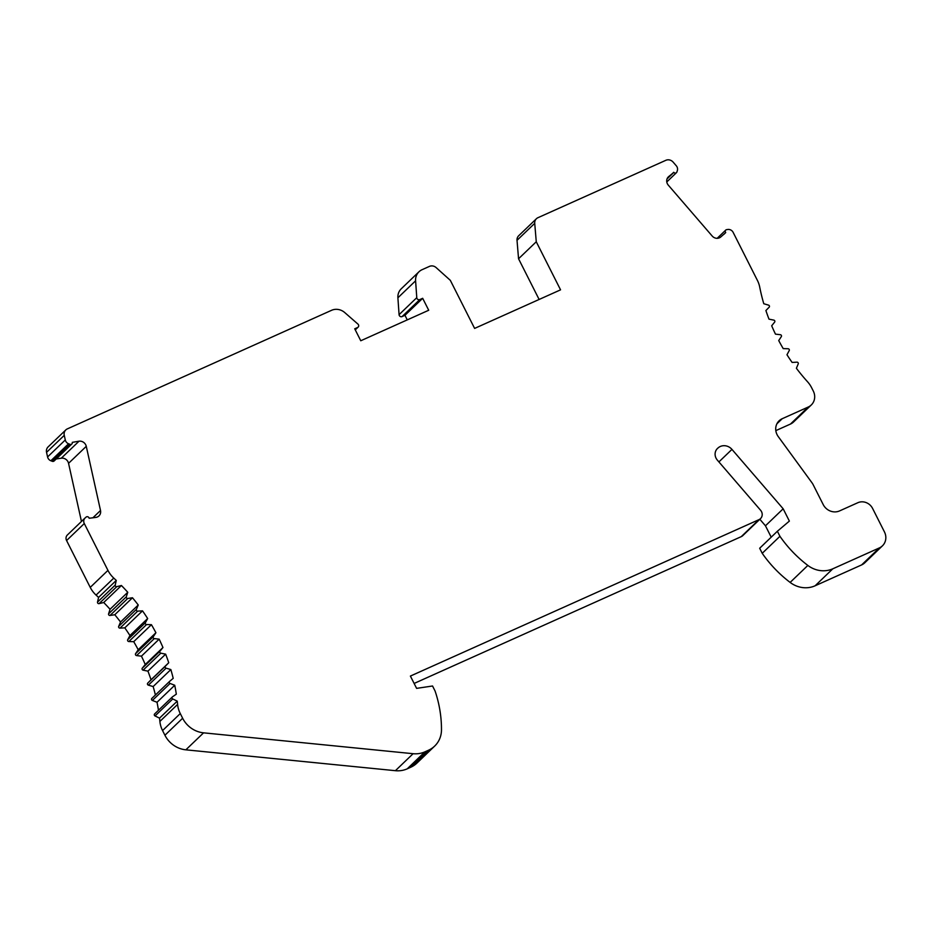 <?xml version="1.0" encoding="UTF-8"?>
<svg xmlns="http://www.w3.org/2000/svg" width="931" height="931" viewBox="0 0 931 931"><rect width="100%" height="100%" fill="white"/><g stroke="black" fill="none" stroke-linecap="round" stroke-linejoin="round"><path stroke-width="1.4" d="M81.463 521.465L68.557 463.335L86.269 446.345L100.513 510.491A6.308 5.842 -133.8 0 1 95.928 517.392L89.143 518.253A1.897 1.757 -133.8 0 0 86.129 517.077L85.291 517.799A5.051 4.667 46.2 0 0 84.29 523.548L107.949 570.377A25.23 23.356 -133.8 0 0 113.78 578.093A189.214 175.191 -133.8 0 1 116.27 580.42L115.235 585.099A1.257 1.164 46.2 0 0 116.794 586.635L121.426 585.506A189.214 175.191 -133.8 0 1 127.756 592.279L126.313 596.806A1.257 1.164 46.2 0 0 127.745 598.47L132.481 597.76L114.781 614.751A189.214 175.191 -133.8 0 1 120.541 622.013L118.691 626.365A1.257 1.164 -133.8 0 0 119.983 628.134L124.801 627.855A189.214 175.191 -133.8 0 1 129.944 635.536L127.71 639.69A1.257 1.164 46.2 0 0 128.85 641.54L133.715 641.68A189.214 175.191 -133.8 0 1 138.207 649.733L135.6 653.655A1.257 1.164 46.2 0 0 136.578 655.587L141.442 656.157A189.214 175.191 -133.8 0 1 145.248 664.513L142.303 668.167A1.257 1.164 46.2 0 0 143.106 670.169L147.936 671.146A189.214 175.191 -133.8 0 1 151.02 679.758L147.75 683.11A1.257 1.164 46.2 0 0 148.39 685.158L153.149 686.554A189.214 175.191 -133.8 0 1 155.407 695.015M132.481 597.76A189.214 175.191 -133.8 0 1 138.242 605.01L120.541 622.013M667.038 178.938L673.835 172.421L668.656 176.599A6.308 5.842 46.2 0 0 668.307 185.153L712.168 236.009A6.308 5.842 -133.8 0 0 720.734 237.009L725.715 232.587A1.897 1.757 -133.8 0 1 726.657 229.643L727.774 229.48A5.051 4.667 -133.8 0 1 733.139 232.366L757.403 280.394A25.23 23.356 -133.8 0 1 759.719 287.097A189.214 175.191 -133.8 0 0 763.781 303.727L768.529 305.135A1.257 1.164 46.2 0 1 769.169 307.183L765.899 310.535A189.214 175.191 -133.8 0 0 768.983 319.135L773.812 320.124A1.257 1.164 46.2 0 1 774.627 322.126L771.683 325.78A189.214 175.191 -133.8 0 0 775.476 334.136L780.341 334.706A1.257 1.164 46.2 0 1 781.318 336.638L778.723 340.56A189.214 175.191 -133.8 0 0 783.215 348.613L788.068 348.753A1.257 1.164 46.2 0 1 789.209 350.603L786.974 354.758A189.214 175.191 -133.8 0 0 792.118 362.438L796.948 362.159A1.257 1.164 46.2 0 1 798.228 363.916L796.389 368.28A189.214 175.191 -133.8 0 0 807.526 381.745A25.23 23.356 -133.8 0 1 811.588 387.657L813.298 391.043A12.615 11.684 -133.8 0 1 811.285 404.973A12.615 11.684 -133.8 0 1 808.201 407.045L790.489 424.047A12.615 11.684 -133.8 0 0 793.573 421.964L811.285 404.973M138.242 605.01L136.403 609.374A1.257 1.164 -133.8 0 0 137.683 611.132L142.513 610.852A189.214 175.191 -133.8 0 1 147.657 618.533L145.422 622.688A1.257 1.164 46.2 0 0 146.563 624.55L151.427 624.689A189.214 175.191 -133.8 0 1 155.908 632.743L153.312 636.653A1.257 1.164 46.2 0 0 154.29 638.596L159.154 639.155A189.214 175.191 -133.8 0 1 162.96 647.522L160.004 651.165A1.257 1.164 46.2 0 0 160.819 653.166L165.648 654.156A189.214 175.191 -133.8 0 1 168.732 662.756L165.462 666.107A1.257 1.164 46.2 0 0 166.102 668.167L170.85 669.564A189.214 175.191 -133.8 0 1 173.201 678.35L169.617 681.376A1.257 1.164 46.2 0 0 170.082 683.459L174.737 685.263L157.025 702.265A189.214 175.191 -133.8 0 1 158.468 710.26M170.85 669.564L153.149 686.554M790.14 582.422A119.831 110.952 -133.8 0 1 762.221 553.305L779.934 536.303A119.831 110.952 -133.8 0 0 807.852 565.431L790.14 582.422A25.23 23.356 -133.8 0 0 815.114 585.785L861.64 564.908A12.615 11.684 -133.8 0 0 864.736 562.836L882.437 545.834A12.615 11.684 -133.8 0 1 879.353 547.917L861.64 564.908M147.657 618.533L129.944 635.536M673.835 172.421A1.897 1.757 46.2 0 0 676.907 171.956L677.349 170.582A5.051 4.667 46.2 0 0 676.278 165.765L673.136 162.122A6.308 5.842 -133.8 0 0 665.851 160.307L537.943 217.703A6.308 5.842 46.2 0 0 534.72 223.335L536.268 241.769L560.555 289.844L474.612 328.41L450.325 280.336L436.115 267.581A6.308 5.842 -133.8 0 0 429.447 266.394L422.057 269.699A12.615 11.684 46.2 0 0 418.973 271.782A12.615 11.684 46.2 0 0 415.598 280.801L416.774 297.676A2.141 1.99 46.2 0 0 419.8 299.584L402.087 316.587A2.141 1.99 46.2 0 1 399.073 314.666L397.898 297.792A12.615 11.684 46.2 0 1 401.261 288.785L418.973 271.782M52.276 461.31L69.976 444.32A1.897 1.757 46.2 0 0 71.827 443.982L54.126 460.985A1.897 1.757 46.2 0 1 52.276 461.31L50.868 460.764A5.051 4.667 -133.8 0 1 47.574 456.946L46.55 452.35A6.308 5.842 46.2 0 1 48.098 446.915L65.81 429.913A6.308 5.842 46.2 0 1 67.358 428.877L331.552 310.314A12.615 11.684 46.2 0 1 344.761 312.583L357.923 324.081A2.141 1.99 -133.8 0 1 357.597 327.503L354.723 328.794L360.763 340.758L428.714 310.256L422.674 298.304L419.8 299.584M434.672 746.08L416.96 763.071A25.23 23.356 46.2 0 1 410.792 767.225L407.231 768.831L424.943 751.829L428.504 750.235A25.23 23.356 46.2 0 0 434.672 746.08A25.23 23.356 46.2 0 0 441.48 729.834A119.831 110.952 46.2 0 0 435.091 691.046L432.543 685.996L416.611 688.37L410.396 676.069L758.974 519.649L741.262 536.64L414.12 683.447M667.178 178.589L673.73 172.293M154.755 713.844A1.257 1.164 46.2 0 0 155.035 715.951L159.538 718.138A189.214 175.191 -133.8 0 1 159.888 721.432A25.23 23.356 -133.8 0 0 162.564 730.567L164.927 735.246A25.23 23.356 46.2 0 0 166.463 737.899A25.23 23.356 46.2 0 0 185.863 749.827L395.396 770.693A25.23 23.356 -133.8 0 0 407.231 768.831M174.737 685.263A189.214 175.191 -133.8 0 1 176.32 694.165L172.468 696.842A1.257 1.164 46.2 0 0 172.747 698.948L177.251 701.148L159.538 718.138M879.353 547.917L832.826 568.794A25.23 23.356 -133.8 0 1 807.852 565.431M142.513 610.852L124.801 627.855M116.27 580.42L98.558 597.423L97.522 602.089A1.257 1.164 46.2 0 0 99.082 603.625L103.713 602.508A189.214 175.191 -133.8 0 1 110.044 609.27L108.601 613.808A1.257 1.164 46.2 0 0 110.033 615.461L114.781 614.751M121.426 585.506L103.713 602.508M164.927 735.246L182.639 718.243L180.277 713.565A25.23 23.356 -133.8 0 1 177.6 704.43L159.888 721.432M882.437 545.834A12.615 11.684 -133.8 0 0 884.45 531.915L872.591 508.431A11.358 10.509 -133.8 0 0 857.835 502.717L839.576 510.91A12.615 11.684 -133.8 0 1 823.19 504.544L813.17 484.714A12.615 11.684 46.2 0 0 812.402 483.387A12.615 11.684 46.2 0 0 812.03 482.84L778.246 436.581A12.615 11.684 46.2 0 1 777.874 436.045A12.615 11.684 46.2 0 1 779.107 420.789A12.615 11.684 46.2 0 1 782.203 418.717L808.201 407.045M536.407 218.738L518.695 235.741A6.308 5.842 46.2 0 0 517.019 240.326L518.555 258.76L536.268 241.769M159.154 639.155L141.442 656.157M69.976 444.32L68.58 443.773A5.051 4.667 -133.8 0 1 65.286 439.956L47.574 456.946M65.81 429.913A6.308 5.842 46.2 0 0 64.262 435.347L65.286 439.956M71.827 443.982A1.897 1.757 46.2 0 0 72.292 442.353L79.007 441.201A6.308 5.842 46.2 0 1 86.269 446.345M177.251 701.148A189.214 175.191 -133.8 0 1 177.6 704.43M182.639 718.243A25.23 23.356 46.2 0 0 184.175 720.897A25.23 23.356 46.2 0 0 203.575 732.837L413.096 753.703L395.396 770.693M424.943 751.829A25.23 23.356 -133.8 0 1 413.096 753.703M762.221 553.305L759.673 548.254L777.373 531.252L789.372 521.092L783.169 508.792L731.952 449.394A10.09 9.345 -133.8 0 0 718.022 447.974A8.833 8.181 -133.8 0 0 717.475 448.451A8.833 8.181 -133.8 0 0 716.067 458.203A8.833 8.181 -133.8 0 0 717.347 460.112L760.604 510.281A6.308 5.842 -133.8 0 1 758.974 519.649M777.373 531.252L779.934 536.303M67.579 534.79A5.051 4.667 46.2 0 0 66.578 540.539L90.237 587.38A25.23 23.356 -133.8 0 0 96.068 595.084A189.214 175.191 -133.8 0 1 98.558 597.423M407.278 319.88L404.962 315.295L402.087 316.587M404.962 315.295L422.674 298.304M162.96 647.522L145.248 664.513M775.826 430.622L790.489 424.047M68.557 463.335A6.308 5.842 46.2 0 0 61.306 458.192L56.232 458.948M718.022 447.974L716.975 448.986M168.732 662.756L151.02 679.758M169.523 681.469L151.916 698.378A1.257 1.164 46.2 0 0 152.37 700.461L157.025 702.265M127.756 592.279L110.044 609.27M151.427 624.689L133.715 641.68M155.908 632.743L138.207 649.733M539.119 299.456L518.555 258.76M165.648 654.156L147.936 671.146M783.169 508.792L765.457 525.794L771.205 537.175M765.457 525.794L759.836 519.265M760.522 518.614L742.81 535.604A6.308 5.842 -133.8 0 1 741.262 536.64M148.39 685.158L166.102 668.167M127.71 639.69L145.422 622.688M136.403 609.374L118.691 626.365M135.6 653.655L153.312 636.653M155.035 715.951L172.747 698.948M832.826 568.794L815.114 585.785M137.683 611.132L119.983 628.134M99.082 603.625L116.794 586.635M180.277 713.565L162.564 730.567M534.72 223.335L517.019 240.326M136.578 655.587L154.29 638.596M68.58 443.773L50.868 460.764M66.578 540.539L84.29 523.548M107.949 570.377L90.237 587.38M725.715 232.587L723.887 234.344M100.513 510.491L92.832 517.857M142.303 668.167L160.004 651.165M97.522 602.089L115.235 585.099M776.908 423.791L782.203 418.717M108.601 613.808L126.313 596.806M415.598 280.801L397.898 297.792M110.033 615.461L127.745 598.47M416.774 297.676L399.073 314.666M61.306 458.192L79.007 441.201M731.952 449.394L718.907 461.916M410.792 767.225L428.504 750.235M147.75 683.11L165.462 666.107M128.85 641.54L146.563 624.55M143.106 670.169L160.819 653.166M152.37 700.461L170.082 683.459M357.597 327.503L355.223 329.783M46.55 452.35L64.262 435.347M113.78 578.093L96.068 595.084M185.863 749.827L203.575 732.837M725.749 230.085L717.173 238.324M154.627 713.949L172.34 696.958M67.381 534.976L85.093 517.973M666.794 181.952L676.488 172.642M358.121 327.142L355.27 329.877M151.858 698.413L169.57 681.422"/></g></svg>
